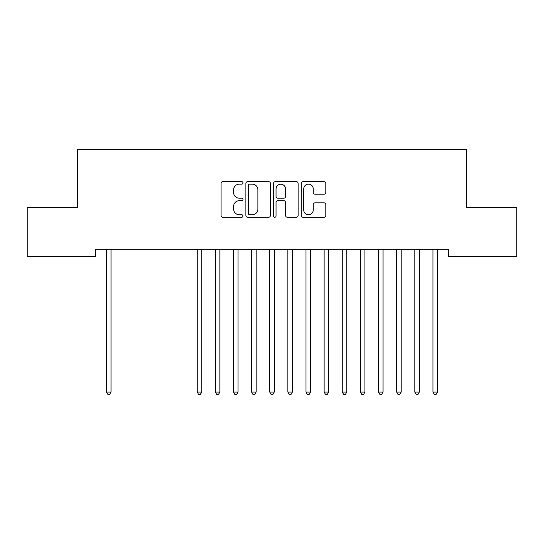 <?xml version="1.0" encoding="UTF-8"?>
<svg xmlns="http://www.w3.org/2000/svg" width="544" height="544" viewBox="0 0 544 544"><rect width="100%" height="100%" fill="white"/><g stroke="black" fill="none" stroke-linecap="round" stroke-linejoin="round"><path stroke-width="0.82" d="M242.984 182.893A1.244 1.244 0 0 0 241.74 181.648L222.829 181.648A1.782 1.782 0 0 0 221.048 183.43L221.048 215.465A1.782 1.782 0 0 0 222.829 217.246L241.74 217.246A1.244 1.244 0 0 0 242.984 216.002A1.244 1.244 0 0 0 241.74 214.758L239.292 214.758A5.698 5.698 0 0 1 233.6 209.059L233.6 206.387A5.698 5.698 0 0 1 239.292 200.695L241.74 200.695A1.244 1.244 0 0 0 242.984 199.451A1.244 1.244 0 0 0 241.74 198.2L239.292 198.2A5.698 5.698 0 0 1 233.6 192.508L233.6 189.836A5.698 5.698 0 0 1 239.292 184.144L241.74 184.144A1.244 1.244 0 0 0 242.984 182.893M324.02 194.201A1.782 1.782 0 0 0 325.795 192.42L325.795 183.43A1.782 1.782 0 0 0 324.02 181.648L303.015 181.648A1.782 1.782 0 0 0 301.233 183.43L301.233 215.465A1.782 1.782 0 0 0 303.015 217.246L324.02 217.246A1.782 1.782 0 0 0 325.795 215.465L325.795 204.612A1.782 1.782 0 0 0 324.02 202.83L315.03 202.83A1.782 1.782 0 0 0 313.249 204.612L313.249 209.998A4.76 4.76 0 0 1 308.489 214.758A4.76 4.76 0 0 1 303.729 209.998L303.729 188.904A4.76 4.76 0 0 1 308.489 184.144A4.76 4.76 0 0 1 313.249 188.904L313.249 192.42A1.782 1.782 0 0 0 315.03 194.201L324.02 194.201M448.44 249.315L95.56 249.315L95.56 256.571L27.2 256.571L27.2 207.611L77.432 207.611L77.432 149.58L466.568 149.58L466.568 207.611L516.8 207.611L516.8 256.571L448.44 256.571L448.44 249.315M270.443 183.43A1.782 1.782 0 0 0 268.661 181.648L247.663 181.648A1.782 1.782 0 0 0 245.881 183.43L245.881 215.465A1.782 1.782 0 0 0 247.663 217.246L268.661 217.246A1.782 1.782 0 0 0 270.443 215.465L270.443 183.43M275.339 181.648L296.337 181.648A1.782 1.782 0 0 1 298.119 183.43L298.119 215.465A1.782 1.782 0 0 1 296.337 217.246L287.354 217.246A1.782 1.782 0 0 1 285.573 215.465L285.573 202.477A1.782 1.782 0 0 0 283.791 200.695L277.828 200.695A1.782 1.782 0 0 0 276.046 202.477L276.046 216.002A1.244 1.244 0 0 1 274.802 217.246A1.244 1.244 0 0 1 273.557 216.002L273.557 183.43A1.782 1.782 0 0 1 275.339 181.648M249.614 184.144A1.244 1.244 0 0 0 248.37 185.388L248.37 213.513A1.244 1.244 0 0 0 249.614 214.758L252.198 214.758A5.698 5.698 0 0 0 257.897 209.059L257.897 189.836A5.698 5.698 0 0 0 252.198 184.144L249.614 184.144M285.573 188.992A4.76 4.76 0 0 0 280.813 184.232A4.76 4.76 0 0 0 276.046 188.992L276.046 196.425A1.782 1.782 0 0 0 277.828 198.2L283.791 198.2A1.782 1.782 0 0 0 285.573 196.425L285.573 188.992M106.298 249.315L106.4 249.58A1.816 1.816 -179.6 0 1 106.536 250.26L106.536 392.061L111.064 392.061L111.064 250.26A1.816 1.816 -179.6 0 1 111.2 249.58L111.302 249.315M111.064 392.061L109.704 394.42L107.896 394.42L106.536 392.061M196.962 249.315L197.071 249.58A1.816 1.816 -179.6 0 1 197.2 250.26L197.2 392.061L201.736 392.061L201.736 250.26A1.816 1.816 -179.6 0 1 201.865 249.58L201.974 249.315M201.736 392.061L200.376 394.42L198.56 394.42L197.2 392.061M215.098 249.315L215.2 249.58A1.816 1.816 -179.6 0 1 215.336 250.26L215.336 392.061L219.864 392.061L219.864 250.26A1.816 1.816 -179.6 0 1 220 249.58L220.102 249.315M219.864 392.061L218.504 394.42L216.696 394.42L215.336 392.061M233.226 249.315L233.335 249.58A1.816 1.816 -179.6 0 1 233.464 250.26L233.464 392.061L238 392.061L238 250.26A1.816 1.816 -179.6 0 1 238.129 249.58L238.238 249.315M238 392.061L236.64 394.42L234.824 394.42L233.464 392.061M251.362 249.315L251.471 249.58A1.816 1.816 -179.6 0 1 251.6 250.26L251.6 392.061L256.136 392.061L256.136 250.26A1.816 1.816 -179.6 0 1 256.265 249.58L256.374 249.315M256.136 392.061L254.776 394.42L252.96 394.42L251.6 392.061M269.498 249.315L269.6 249.58A1.816 1.816 -179.6 0 1 269.736 250.26L269.736 392.061L274.264 392.061L274.264 250.26A1.816 1.816 -179.6 0 1 274.4 249.58L274.502 249.315M274.264 392.061L272.904 394.42L271.096 394.42L269.736 392.061M287.626 249.315L287.735 249.58A1.816 1.816 -179.6 0 1 287.864 250.26L287.864 392.061L292.4 392.061L292.4 250.26A1.816 1.816 -179.6 0 1 292.529 249.58L292.638 249.315M292.4 392.061L291.04 394.42L289.224 394.42L287.864 392.061M305.762 249.315L305.871 249.58A1.816 1.816 -179.6 0 1 306 250.26L306 392.061L310.536 392.061L310.536 250.26A1.816 1.816 -179.6 0 1 310.665 249.58L310.774 249.315M310.536 392.061L309.176 394.42L307.36 394.42L306 392.061M323.898 249.315L324 249.58A1.816 1.816 -179.6 0 1 324.136 250.26L324.136 392.061L328.664 392.061L328.664 250.26A1.816 1.816 -179.6 0 1 328.8 249.58L328.902 249.315M328.664 392.061L327.304 394.42L325.496 394.42L324.136 392.061M342.026 249.315L342.135 249.58A1.816 1.816 -179.6 0 1 342.264 250.26L342.264 392.061L346.8 392.061L346.8 250.26A1.816 1.816 -179.6 0 1 346.929 249.58L347.038 249.315M346.8 392.061L345.44 394.42L343.624 394.42L342.264 392.061M360.162 249.315L360.271 249.58A1.816 1.816 -179.6 0 1 360.4 250.26L360.4 392.061L364.936 392.061L364.936 250.26A1.816 1.816 -179.6 0 1 365.065 249.58L365.174 249.315M364.936 392.061L363.576 394.42L361.76 394.42L360.4 392.061M378.298 249.315L378.4 249.58A1.816 1.816 -179.6 0 1 378.536 250.26L378.536 392.061L383.064 392.061L383.064 250.26A1.816 1.816 -179.6 0 1 383.2 249.58L383.302 249.315M383.064 392.061L381.704 394.42L379.896 394.42L378.536 392.061M396.426 249.315L396.535 249.58A1.816 1.816 -179.6 0 1 396.664 250.26L396.664 392.061L401.2 392.061L401.2 250.26A1.816 1.816 -179.6 0 1 401.329 249.58L401.438 249.315M401.2 392.061L399.84 394.42L398.024 394.42L396.664 392.061M414.562 249.315L414.671 249.58A1.816 1.816 -179.6 0 1 414.8 250.26L414.8 392.061L419.336 392.061L419.336 250.26A1.816 1.816 -179.6 0 1 419.465 249.58L419.574 249.315M419.336 392.061L417.976 394.42L416.16 394.42L414.8 392.061M432.698 249.315L432.8 249.58A1.816 1.816 -179.6 0 1 432.936 250.26L432.936 392.061L437.464 392.061L437.464 250.26A1.816 1.816 -179.6 0 1 437.6 249.58L437.702 249.315M437.464 392.061L436.104 394.42L434.296 394.42L432.936 392.061"/></g></svg>

